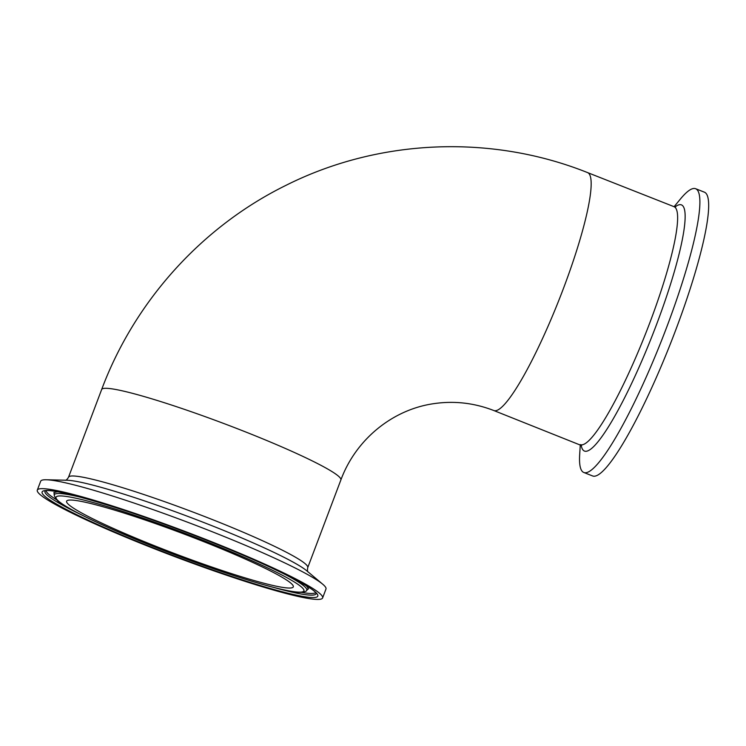<?xml version="1.0" encoding="UTF-8"?>
<svg xmlns="http://www.w3.org/2000/svg" width="746" height="746" viewBox="0 0 746 746"><rect width="100%" height="100%" fill="white"/><g stroke="black" fill="none" stroke-linecap="round" stroke-linejoin="round"><path stroke-width="1.12" d="M674.095 206.707L680.324 199.135A152.501 23.937 111.5 0 1 693.416 188.514A152.501 23.937 111.5 0 1 695.654 188.729A152.501 23.937 111.5 0 1 662 339.383A152.501 23.937 111.5 0 1 583.801 472.479A152.501 23.937 111.5 0 1 579.689 454.407L580.304 444.625A127.864 20.067 111.5 0 0 650.008 322.253A127.864 20.067 111.5 0 0 674.076 206.698L675.671 206.884M695.654 188.729L704.438 192.188A152.501 23.937 111.5 0 1 670.775 342.843A152.501 23.937 111.5 0 1 592.576 475.939L583.801 472.479M322.617 597.947L325.974 589.042A152.501 13.596 -159.3 0 0 322.776 584.258A152.501 13.596 -159.3 0 0 188.123 522.424A152.501 13.596 -159.3 0 0 46.224 479.762A152.501 13.596 -159.3 0 0 40.666 481.235L37.3 490.131A152.501 13.596 -159.3 0 0 163.887 552.46A152.501 13.596 -159.3 0 0 320.071 599.28A152.501 13.596 -159.3 0 0 322.617 597.947A152.501 13.596 -159.3 0 0 184.766 531.32A152.501 13.596 -159.3 0 0 37.3 490.131M291.285 587.923A121.16 10.808 -159.3 0 0 293.299 586.869A121.16 10.808 -159.3 0 0 183.777 533.931A121.16 10.808 -159.3 0 0 66.618 501.209A121.16 10.808 -159.3 0 0 167.188 550.725A121.16 10.808 -159.3 0 0 291.285 587.923M581.153 445.129A132.275 20.767 -68.5 0 0 656.583 324.417A132.275 20.767 -68.5 0 0 679.541 204.693A132.275 20.767 -68.5 0 0 675.055 206.922M308.014 571.977C307.408 571.464 307.315 570.009 307.744 567.613A127.864 11.404 -159.3 0 0 201.597 515.355A127.864 11.404 -159.3 0 0 70.646 476.097A127.864 11.404 -159.3 0 0 68.52 477.216L101.642 389.543C134.606 301.365 201.718 226.849 285.783 185.437C378.614 138.747 491.036 134 587.615 172.615A127.864 20.067 111.5 0 1 561.496 293.551A127.864 20.067 111.5 0 1 495.708 410.71A127.864 20.067 111.5 0 1 493.824 410.533L581.572 445.576M46.224 479.762L67 480.247A132.275 11.796 20.7 0 1 190.081 517.248A132.275 11.796 20.7 0 1 306.876 570.886L322.776 584.258M101.642 389.543A127.864 11.404 20.7 0 1 103.778 388.424A127.864 11.404 20.7 0 1 234.729 427.682A127.864 11.404 20.7 0 1 340.875 479.939C356.056 438.9 393.151 409.349 433.976 403.633C454.351 400.658 474.297 402.952 493.824 410.533M206.269 540.113A147.372 13.139 -159.3 0 0 49.534 499.773A147.372 13.139 -159.3 0 0 284.067 592.231A147.372 13.139 -159.3 0 0 206.269 540.113M316.155 593.387A144.911 12.924 20.7 0 1 273.493 587.382M81.137 514.693A144.911 12.924 20.7 0 1 45.161 490.98M315.595 592.632A144.248 12.859 20.7 0 1 301.188 592.333M57.088 500.09A144.248 12.859 20.7 0 1 46.084 490.784M156.306 547.573A132.49 11.815 20.7 0 1 86.359 500.715A132.49 11.815 20.7 0 1 297.206 583.829A132.49 11.815 20.7 0 1 156.306 547.573M85.585 498.487A134.961 12.029 -159.3 0 0 54.216 495.279C55.736 499.195 58.002 501.834 61.004 503.186C67.737 507.858 78.927 513.873 94.583 521.249C112.152 529.501 132.713 538.276 156.259 547.573C219.1 572.415 286.1 593.359 301.309 592.333C305.002 591.737 306.737 591.168 306.531 590.618A134.961 12.029 -159.3 0 0 280.878 572.285M306.074 585.638A135.613 12.095 20.7 0 1 307.678 589.415L306.531 590.618M54.216 495.279L54.141 493.61A135.613 12.095 20.7 0 1 57.843 491.847M587.615 172.615L674.076 206.698M65.424 480.312C66.217 480.321 67.252 479.296 68.52 477.216M307.744 567.613L340.875 479.939M45.254 490.877L45.086 491.017C47.819 486.196 131.221 509.77 206.232 540.104C266.863 563.417 316.668 589.321 316.192 593.462M54.141 493.61L53.889 492.537M308.583 588.78L307.678 589.415"/></g></svg>
